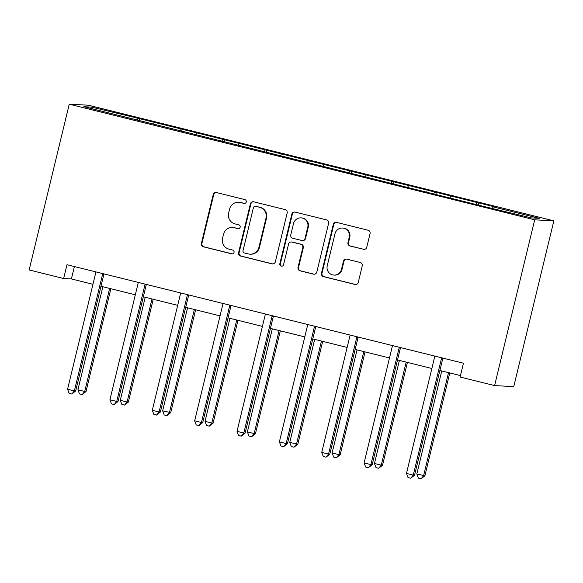<?xml version="1.0" encoding="UTF-8"?>
<svg xmlns="http://www.w3.org/2000/svg" width="583" height="583" viewBox="0 0 583 583"><rect width="100%" height="100%" fill="white"/><g stroke="black" fill="none" stroke-linecap="round" stroke-linejoin="round"><path stroke-width="0.87" d="M246.252 201.966A1.953 1.924 -86.9 0 0 244.845 199.605L216.519 192.565A2.791 2.747 -86.9 0 0 213.203 194.613L201.39 243.432A2.791 2.747 -86.9 0 0 203.401 246.806L231.721 253.838A1.953 1.924 -86.9 0 0 234.045 252.403A1.953 1.924 -86.9 0 0 232.639 250.041L228.973 249.13A8.934 8.781 -86.9 0 1 222.546 238.338L223.529 234.271A8.934 8.781 -86.9 0 1 234.162 227.713L237.82 228.616A1.953 1.924 -86.9 0 0 240.145 227.188A1.953 1.924 -86.9 0 0 238.739 224.827L235.08 223.916A8.934 8.781 -86.9 0 1 228.645 213.116L229.629 209.049A8.934 8.781 -86.9 0 1 240.262 202.49L243.927 203.401A1.953 1.924 -86.9 0 0 246.252 201.966M363.428 249.335A2.791 2.747 -86.9 0 0 366.751 247.287L370.067 233.594A2.791 2.747 -86.9 0 0 368.055 230.219L336.602 222.4A2.791 2.747 -86.9 0 0 333.279 224.448L321.473 273.267A2.791 2.747 -86.9 0 0 323.485 276.641L354.938 284.453A2.791 2.747 -86.9 0 0 358.254 282.405L362.262 265.863A2.791 2.747 -86.9 0 0 360.25 262.488L346.79 259.144A2.791 2.747 -86.9 0 0 343.467 261.191L341.485 269.397A7.47 7.346 -86.9 0 1 333.95 275.081A7.47 7.346 -86.9 0 1 327.223 265.855L334.999 233.717A7.47 7.346 -86.9 0 1 342.527 228.033A7.47 7.346 -86.9 0 1 349.253 237.259L347.964 242.615A2.791 2.747 -86.9 0 0 349.968 245.99L363.952 249.364A2.791 2.747 -86.9 0 0 364.2 249.415M69.253 104.182L29.15 269.951L63.634 278.514L66.979 264.704L463.449 363.209L460.111 377.026L494.595 385.589L534.698 219.827L69.253 104.182L88.405 105.21L553.85 220.855L534.698 219.827M287.171 212.992A2.791 2.747 -86.9 0 0 285.16 209.618L253.707 201.805A2.791 2.747 -86.9 0 0 250.384 203.853L238.578 252.665A2.791 2.747 -86.9 0 0 240.582 256.039L272.035 263.859A2.791 2.747 -86.9 0 0 275.358 261.803L287.171 212.992M295.158 212.103L326.611 219.915A2.791 2.747 -86.9 0 1 328.615 223.289L316.809 272.108A2.791 2.747 -86.9 0 1 313.486 274.156L300.026 270.811A2.791 2.747 -86.9 0 1 298.015 267.437L302.803 247.637A2.791 2.747 -86.9 0 0 300.799 244.262L291.864 242.047A2.791 2.747 -86.9 0 0 288.549 244.095L283.557 264.704A1.953 1.924 -86.9 0 1 281.589 266.198A1.953 1.924 -86.9 0 1 279.825 263.778L291.835 214.15A2.791 2.747 -86.9 0 1 295.158 212.103M478.679 202.906L139.774 118.706L91.72 107.134L83.857 106.711L483.329 206.331L531.383 217.904L539.246 218.326L493.08 206.856L494.974 206.958L478.679 202.906L478.162 205.048M476.049 204.524L476.792 202.804M450.12 197.71L450.717 196.333M468.921 202.381L468.9 202.746M433.686 193.993L434.43 192.281M407.757 187.187L408.355 185.802M426.559 191.858L426.537 192.222M391.317 183.47L392.06 181.758M365.395 176.664L365.993 175.279M384.197 181.335L384.175 181.699M348.955 172.947L349.698 171.234M323.033 166.133L323.631 164.756M306.592 162.424L307.336 160.704M280.671 155.61L281.268 154.225M299.473 160.281L299.451 160.646M264.23 151.893L264.974 150.181M238.309 145.087L238.906 143.702M257.11 149.758L257.088 150.123M221.868 141.37L222.611 139.658M195.946 134.564L196.544 133.179M179.506 130.847L180.249 129.127M153.584 124.033L154.182 122.649M172.386 128.705L172.364 129.069M137.143 120.317L137.887 118.604M92.493 108.861L91.72 107.134M130.024 118.181L130.002 118.546M494.595 385.589L513.747 386.624L553.85 220.855M63.634 278.514L71.403 278.936L92.959 284.293M100.983 286.282L135.322 294.816M143.345 296.813L177.684 305.339M185.707 307.336L220.046 315.869M228.07 317.859L262.408 326.393M270.432 328.382L304.771 336.916M312.801 338.912L347.133 347.439M355.164 349.436L389.495 357.969M397.526 359.959L431.865 368.492M439.888 370.489L460.453 375.598M492.482 208.24L493.08 206.856M74.398 266.548L71.403 278.936M139.257 120.841L139.774 118.706M181.619 131.372L182.136 129.229M223.981 141.895L224.499 139.76M266.344 152.418L266.861 150.283M308.713 162.948L309.23 160.806M351.075 173.472L351.593 171.329M393.438 183.995L393.955 181.86M435.8 194.525L436.317 192.383M244.539 203.445A1.953 1.924 -86.9 0 1 244.445 203.431L240.779 202.52A8.934 8.781 -86.9 0 0 239.154 202.272L238.636 202.25M232.537 227.465L233.054 227.494A8.934 8.781 -86.9 0 1 234.679 227.734L238.338 228.645A1.953 1.924 -86.9 0 0 238.44 228.667M216.271 192.514A2.791 2.747 -86.9 0 0 213.721 194.642L201.907 243.454A2.791 2.747 -86.9 0 0 203.919 246.828L232.238 253.867A1.953 1.924 -86.9 0 0 232.333 253.889M253.459 201.754A2.791 2.747 -86.9 0 0 250.901 203.882L239.096 252.694A2.791 2.747 -86.9 0 0 241.1 256.068L272.553 263.888A2.791 2.747 -86.9 0 0 272.8 263.931M255.718 206.331A1.953 1.924 -86.9 0 0 253.394 207.767L243.031 250.61A1.953 1.924 -86.9 0 0 244.437 252.971L248.3 253.933A8.934 8.781 -86.9 0 0 258.932 247.374L266.016 218.086A8.934 8.781 -86.9 0 0 259.588 207.293L256.236 206.36A1.953 1.924 -86.9 0 0 255.886 206.302L255.369 206.28M249.918 254.173L250.435 254.203A8.934 8.781 -86.9 0 0 259.45 247.403L258.932 247.374M256.236 206.36L260.105 207.315A8.934 8.781 -86.9 0 1 266.533 218.115L259.45 247.403M291.362 241.974L291.879 241.996A2.791 2.747 -86.9 0 1 292.382 242.076L301.316 244.292A2.791 2.747 -86.9 0 1 303.32 247.666L298.532 267.466A2.791 2.747 -86.9 0 0 300.544 270.84L314.004 274.185A2.791 2.747 -86.9 0 0 314.252 274.229M294.903 212.052A2.791 2.747 -86.9 0 0 292.353 214.18L280.343 263.808A1.953 1.924 -86.9 0 0 281.851 266.191M307.773 227.1A7.47 7.346 -86.9 0 0 301.047 217.867A7.47 7.346 -86.9 0 0 293.511 223.551L290.779 234.876A2.791 2.747 -86.9 0 0 292.783 238.25L301.717 240.466A2.791 2.747 -86.9 0 0 305.033 238.418L307.773 227.1L308.29 227.122A7.47 7.346 -86.9 0 0 301.564 217.896L301.047 217.867M302.22 240.546L302.737 240.575A2.791 2.747 -86.9 0 0 305.55 238.447L305.033 238.418M308.29 227.122L305.55 238.447M342.527 228.033L343.044 228.062A7.47 7.346 -86.9 0 1 349.771 237.288L348.481 242.645A2.791 2.747 -86.9 0 0 350.485 246.019L363.952 249.364M333.95 275.081L334.467 275.11A7.47 7.346 -86.9 0 0 342.002 269.426L341.485 269.397M346.542 259.092A2.791 2.747 -86.9 0 0 343.985 261.22L342.002 269.426M336.355 222.349A2.791 2.747 -86.9 0 0 333.797 224.477L321.991 273.289A2.791 2.747 -86.9 0 0 324.002 276.663L355.455 284.482A2.791 2.747 -86.9 0 0 355.703 284.533M102.848 286.749L77.918 389.794L84.71 391.485L86 391.55L110.872 288.738M86 391.55L82.188 394.589L84.71 391.485L109.64 288.432M82.188 394.589L79.477 393.911L77.918 389.794M102.848 273.616A2.842 2.798 -86.9 0 0 102.564 274.338L74.354 390.923L67.57 389.24L95.772 272.647A2.842 2.798 -86.9 0 0 95.852 271.875M104.029 273.908A2.842 2.798 -86.9 0 0 103.854 274.404L75.652 390.996L74.354 390.923L71.84 394.028L69.122 393.357L67.57 389.24M75.652 390.996L71.84 394.028M145.211 297.272L120.28 400.317L127.072 402.008L128.362 402.073L153.234 299.268M128.362 402.073L124.551 405.112L127.072 402.008L152.003 298.962M124.551 405.112L121.84 404.442L120.28 400.317M187.573 307.795L162.642 410.847L170.732 412.604L195.604 309.792M170.732 412.604L166.92 415.635L169.434 412.531L194.365 309.486M166.92 415.635L164.202 414.965L162.642 410.847M145.211 284.14A2.842 2.798 -86.9 0 0 144.927 284.861L116.724 401.454L109.932 399.763L138.135 283.178A2.842 2.798 -86.9 0 0 138.215 282.405M146.391 284.431A2.842 2.798 -86.9 0 0 146.224 284.934L118.014 401.519L116.724 401.454L114.202 404.558L111.484 403.881L109.932 399.763M118.014 401.519L114.202 404.558M187.573 294.663A2.842 2.798 -86.9 0 0 187.289 295.384L159.086 411.977L152.294 410.286L180.497 293.701A2.842 2.798 -86.9 0 0 180.577 292.928M188.754 294.962A2.842 2.798 -86.9 0 0 188.586 295.457L160.376 412.043L159.086 411.977L156.565 415.081L153.854 414.411L152.294 410.286M160.376 412.043L156.565 415.081M229.935 318.325L205.012 421.371L211.797 423.054L213.094 423.127L237.966 320.315M213.094 423.127L209.282 426.166L211.797 423.054L236.727 320.009M209.282 426.166L206.564 425.488L205.012 421.371M272.297 328.848L247.374 431.894L254.159 433.584L255.456 433.65L280.328 330.845M255.456 433.65L251.645 436.689L254.159 433.584L279.089 330.539M251.645 436.689L248.926 436.011L247.374 431.894M314.667 339.372L289.736 442.424L297.818 444.18L322.69 341.368M297.818 444.18L294.007 447.212L296.521 444.108L321.452 341.062M294.007 447.212L291.289 446.542L289.736 442.424M229.935 305.193A2.842 2.798 -86.9 0 0 229.651 305.915L201.448 422.5L194.656 420.817L222.866 304.224A2.842 2.798 -86.9 0 0 222.939 303.452M231.116 305.485A2.842 2.798 -86.9 0 0 230.948 305.98L202.738 422.573L201.448 422.5L198.927 425.605L196.216 424.934L194.656 420.817M202.738 422.573L198.927 425.605M272.297 315.716A2.842 2.798 -86.9 0 0 272.013 316.438L243.811 433.023L237.019 431.34L265.229 314.754A2.842 2.798 -86.9 0 0 265.309 313.982M273.478 316.008A2.842 2.798 -86.9 0 0 273.31 316.511L245.1 433.096L243.811 433.023L241.289 436.135L238.578 435.457L237.019 431.34M245.1 433.096L241.289 436.135M314.66 326.24A2.842 2.798 -86.9 0 0 314.375 326.961L286.173 443.554L279.381 441.863L307.591 325.278A2.842 2.798 -86.9 0 0 307.671 324.505M315.84 326.531A2.842 2.798 -86.9 0 0 315.673 327.034L287.463 443.619L286.173 443.554L283.651 446.658L280.94 445.98L279.381 441.863M287.463 443.619L283.651 446.658M357.029 349.902L332.099 452.947L338.883 454.631L340.18 454.704L365.053 351.892M340.18 454.704L336.369 457.742L338.883 454.631L363.814 351.585M336.369 457.742L333.651 457.065L332.099 452.947M357.022 336.763A2.842 2.798 -86.9 0 0 356.738 337.491L328.535 454.077L321.743 452.393L349.953 335.801A2.842 2.798 -86.9 0 0 350.033 335.028M358.202 337.061A2.842 2.798 -86.9 0 0 358.035 337.557L329.825 454.15L328.535 454.077L326.021 457.181L323.303 456.511L321.743 452.393M329.825 454.15L326.021 457.181M399.391 360.425L374.461 463.47L381.246 465.161L382.543 465.227L407.415 362.422M382.543 465.227L378.731 468.266L381.246 465.161L406.176 362.109M378.731 468.266L376.013 467.588L374.461 463.47M399.384 347.293A2.842 2.798 -86.9 0 0 399.1 348.015L370.897 464.6L364.105 462.917L392.315 346.324A2.842 2.798 -86.9 0 0 392.395 345.551M400.565 347.585A2.842 2.798 -86.9 0 0 400.397 348.08L372.194 464.673L370.897 464.6L368.383 467.712L365.665 467.034L364.105 462.917M372.194 464.673L368.383 467.712M441.754 370.948L416.823 474.001L424.905 475.75L449.777 372.945M424.905 475.75L421.094 478.789L423.608 475.684L448.538 372.639M421.094 478.789L418.375 478.118L416.823 474.001M441.746 357.816A2.842 2.798 -86.9 0 0 441.469 358.538L413.26 475.13L406.475 473.44L434.678 356.854A2.842 2.798 -86.9 0 0 434.758 356.082M442.927 358.108A2.842 2.798 -86.9 0 0 442.759 358.611L414.557 475.196L413.26 475.13L410.745 478.235L408.027 477.557L406.475 473.44M414.557 475.196L410.745 478.235M240.779 202.52L240.262 202.49M238.338 228.645L237.82 228.616M234.679 227.734L234.162 227.713M232.238 253.867L231.721 253.838M203.919 246.828L203.401 246.806M201.907 243.454L201.39 243.432M213.721 194.642L213.203 194.613M244.445 203.431L243.927 203.401M272.553 263.888L272.035 263.859M241.1 256.068L240.582 256.039M239.096 252.694L238.578 252.665M250.901 203.882L250.384 203.853M266.533 218.115L266.016 218.086M260.105 207.315L259.588 207.293M314.004 274.185L313.486 274.156M300.544 270.84L300.026 270.811M298.532 267.466L298.015 267.437M303.32 247.666L302.803 247.637M301.316 244.292L300.799 244.262M292.382 242.076L291.864 242.047M280.343 263.808L279.825 263.778M292.353 214.18L291.835 214.15M350.485 246.019L349.968 245.99M348.481 242.645L347.964 242.615M349.771 237.288L349.253 237.259M343.985 261.22L343.467 261.191M355.455 284.482L354.938 284.453M324.002 276.663L323.485 276.641M321.991 273.289L321.473 273.267M333.797 224.477L333.279 224.448M102.564 274.338L103.854 274.404M144.927 284.861L146.224 284.934M187.289 295.384L188.586 295.457M229.651 305.915L230.948 305.98M272.013 316.438L273.31 316.511M314.375 326.961L315.673 327.034M356.738 337.491L358.035 337.557M399.1 348.015L400.397 348.08M441.469 358.538L442.759 358.611"/></g></svg>
